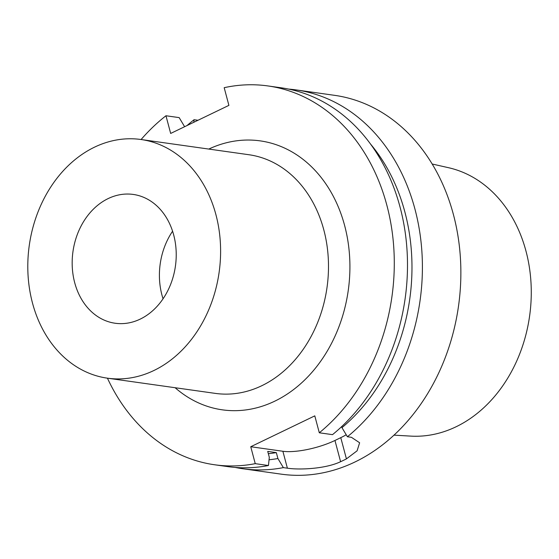 <?xml version="1.0" encoding="UTF-8"?>
<svg xmlns="http://www.w3.org/2000/svg" width="559" height="559" viewBox="0 0 559 559"><rect width="100%" height="100%" fill="white"/><g stroke="black" fill="none" stroke-linecap="round" stroke-linejoin="round"><path stroke-width="0.84" d="M184.617 126.711L179.166 117.614L165.96 115.755A191.283 152.16 -82 0 0 141.092 139.526M165.96 115.755L170.67 133.44L228.897 105.372L224.187 87.686A191.283 152.16 -82 0 1 267.985 85.946A191.283 152.16 -82 0 1 391.824 229.393A191.283 152.16 -82 0 1 319.301 432.785L314.794 415.861L250.746 446.732L255.246 463.656A191.283 152.16 -82 0 1 214.565 464.76A191.283 152.16 -82 0 1 107.44 378.177M141.029 139.512A120.506 95.862 98 0 0 32.492 303.048A120.506 95.862 -82 0 0 107.377 378.17A120.506 95.862 -82 0 0 215.914 214.642A120.506 95.862 98 0 0 141.029 139.512L248.923 154.731A120.506 95.862 -82 0 1 323.801 229.854A120.506 95.862 -82 0 1 215.264 393.382L107.377 378.17M74.703 282.7A65.033 51.735 -82 0 0 115.119 323.242A65.033 51.735 -82 0 0 173.695 234.99A65.033 51.735 -82 0 0 133.28 194.441A65.033 51.735 -82 0 0 74.703 282.7M172.577 231.216A65.033 51.735 98 0 0 161.935 294.998A65.033 51.735 -82 0 0 163.053 298.772M267.985 85.946L281.191 87.805A191.283 152.16 -82 0 1 405.03 231.251A191.283 152.16 -82 0 1 332.507 434.65L319.301 432.785M214.565 464.76L227.772 466.618A191.283 152.16 -82 0 0 268.453 465.521L255.246 463.656M197.991 120.269L194.078 119.717L193.805 122.288M269.047 459.777A182.185 144.928 -82 0 0 277.907 458.527L276.335 452.615L267.726 451.399L269.305 457.318L268.453 465.521M276.335 452.615A175.98 139.988 98 0 1 268.334 453.677M250.746 446.732L282.882 451.267A38.257 10.887 165.1 0 0 334.953 440.471L340.599 461.699A191.283 152.16 -82 0 0 346.426 458.89L357.103 450.813L359.626 442.763L351.436 437.32L347.412 436.754L341.961 427.656A182.185 144.928 -82 0 0 370.631 144.166M341.961 427.656L341.682 426.601M347.412 436.754A191.283 152.16 -82 0 0 414.96 209.157A191.283 152.16 98 0 0 296.102 89.908A191.283 152.16 98 0 0 288.612 89.091M187.013 125.558A191.283 152.16 98 0 1 194.078 119.717M235.262 467.443A191.283 152.16 -82 0 0 242.683 468.721A191.283 152.16 -82 0 0 283.364 467.624L277.907 458.527M296.102 89.908L334.555 95.33A191.283 152.16 98 0 1 453.419 214.579A191.283 152.16 -82 0 1 281.142 474.144L242.683 468.721M340.599 461.699C325.338 468.987 299.128 470.007 287.382 468.19L283.364 467.624M334.953 440.471L340.773 437.662A38.257 10.887 165.1 0 0 346.21 434.748M393.948 435.147L410.746 436.111A135.816 108.034 -82 0 0 525.984 251.11A135.816 108.034 98 0 0 448.591 167.721L432.184 164.011M175.121 387.722A135.809 108.034 -82 0 0 303.928 380.714A135.809 108.034 -82 0 0 344.63 225.536A135.809 108.034 -82 0 0 208.773 149.071M282.882 451.267L287.382 468.19M340.773 437.662L346.426 458.89"/></g></svg>
